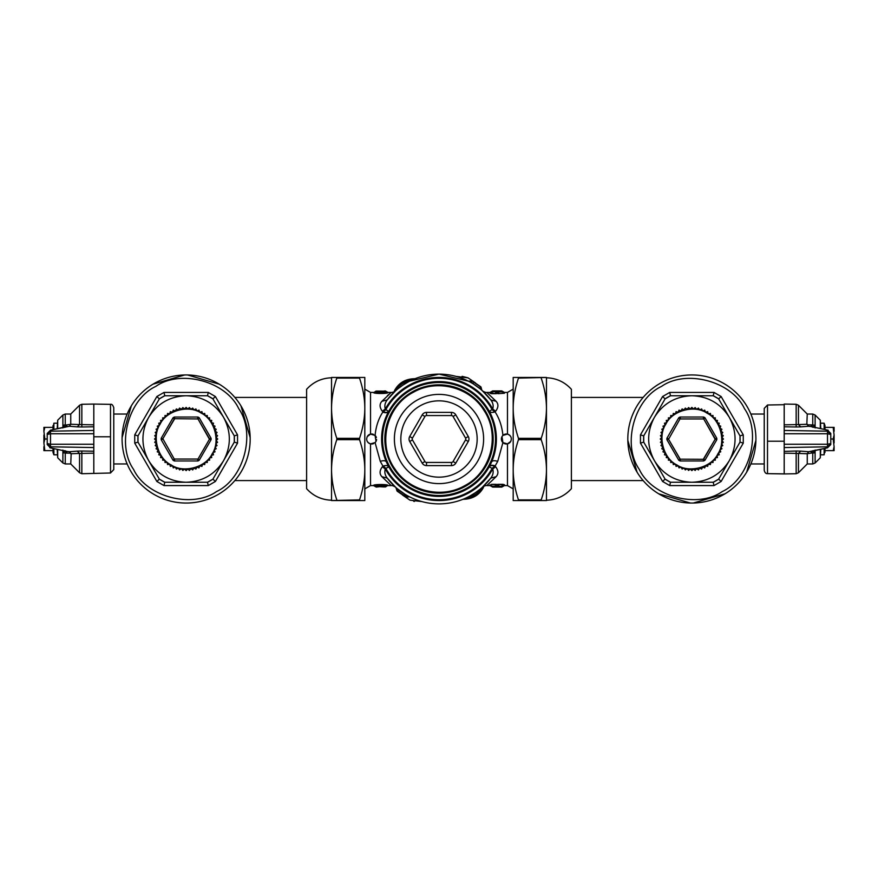 <?xml version="1.0" encoding="UTF-8"?>
<svg xmlns="http://www.w3.org/2000/svg" width="878" height="878" viewBox="0 0 878 878"><rect width="100%" height="100%" fill="white"/><g stroke="black" fill="none" stroke-linecap="round" stroke-linejoin="round"><path stroke-width="1.32" d="M466.514 489.364A57.388 57.388 0 0 0 489.364 411.486A57.388 57.388 0 0 0 411.486 388.636A57.388 57.388 0 0 0 388.636 466.514A57.388 57.388 0 0 0 466.514 489.364A57.388 57.388 0 0 0 489.364 411.486A57.388 57.388 0 0 0 411.486 388.636A57.388 57.388 0 0 0 388.636 466.514A57.388 57.388 0 0 0 466.514 489.364M388.636 411.486C387.659 412.869 385.716 413.088 382.797 412.133L382.973 411.848A6.651 3.172 -40.9 0 0 385.881 409.576L388.636 411.486C380.273 427.366 379.515 444.169 386.364 461.872C385.519 460.544 383.488 460.368 380.262 461.334L382.973 466.152C385.87 465.197 387.813 465.417 388.789 466.811L385.881 468.424A6.651 3.172 40.9 0 0 382.973 466.152L382.391 466.734C379.494 470.542 379.329 473.868 381.908 476.71L391.215 485.578C391.862 485.325 394.068 486.05 395.66 487.279L387.22 478.093C384.97 475.152 384.323 472.144 385.288 469.071L385.881 468.424A60.725 60.725 0 0 0 492.119 468.424L489.211 466.811C490.187 465.417 492.13 465.197 495.027 466.152L495.203 465.867C492.284 464.912 490.341 465.131 489.364 466.514L489.496 466.273M501.799 390.919L504.4 392.422L507.473 392.422L507.473 434.127C510.985 435.51 512.083 437.935 510.755 441.393A4.994 4.994 0 0 1 503.983 443.379A4.994 4.994 0 0 1 501.996 436.607L502.918 442.6L497.738 461.334C494.512 460.368 492.481 460.544 491.636 461.872L496.246 443.094L494.149 423.119M489.364 466.514A57.388 57.388 0 0 0 489.364 411.486L492.712 408.928C493.677 405.856 493.03 402.848 490.78 399.907L482.406 390.776M451.49 415.557L426.51 415.557A1.822 1.822 0 0 0 424.941 416.468L412.451 438.089A1.822 1.822 0 0 0 412.451 439.911L424.941 461.532A1.822 1.822 0 0 0 426.51 462.443L451.49 462.443A1.822 1.822 0 0 0 453.059 461.532L465.549 439.911A1.822 1.822 0 0 0 465.549 438.089L453.059 416.468A1.822 1.822 0 0 0 451.49 415.557L451.49 412.386L426.51 412.386A4.994 4.994 0 0 0 422.197 414.877L424.941 416.468M382.797 412.133C378.539 418.652 375.971 426.412 375.082 435.4A4.994 4.994 0 0 1 376.388 437.518M376.585 439.505A4.994 4.994 0 0 1 376.003 441.393L375.082 442.6L380.262 461.334M370.527 443.873L375.082 442.6A4.994 4.994 0 0 0 376.003 441.393L375.082 435.4L370.527 434.127L367.245 436.607C365.917 440.065 367.015 442.49 370.527 443.873L370.527 485.578L373.589 485.578L376.245 487.081L379.406 486.719M388.789 411.189C387.813 412.583 385.87 412.803 382.973 411.848L382.391 411.266C379.494 407.458 379.329 404.132 381.908 401.29L391.215 392.422C391.862 392.675 394.035 391.972 395.66 390.721L395.912 390.49A0.999 0.999 0 0 0 396.208 390.008L395.912 390.49M511.018 437.178A4.994 4.994 0 0 0 501.996 436.607L502.918 435.4C502.007 426.269 499.373 418.422 495.027 411.848C492.13 412.803 490.187 412.583 489.211 411.189M497.738 461.334L495.203 465.867M492.646 487.081L490.045 485.578L486.785 485.578L496.092 476.71C498.671 473.868 498.506 470.542 495.609 466.734L495.027 466.152A6.651 3.172 139.1 0 0 492.119 468.424L492.712 469.071A61.548 61.548 0 0 1 385.288 469.071L382.391 466.734M497.222 484.415L498.166 484.338L497.222 484.415M502.929 484.338L504.444 484.744L503.281 485.194L502.929 484.338L498.166 484.338L502.929 484.777L501.81 486.412L499.297 486.412L498.166 487.06L499.297 487.016M491.515 484.338L496.279 484.338L496.63 485.194L497.189 484.854L496.575 485.951L498.166 486.774L495.85 486.719L496.63 485.194L495.159 486.127L496.279 484.777L491.515 484.338M387.45 485.545L387.955 485.457C388.274 484.162 373.095 484.217 373.589 485.457L375.125 486.171C374.401 484.865 387 484.821 386.43 486.16L387.45 485.545M377.068 484.612L385.563 484.766M389.81 393.553L387.341 395.704M373.6 392.543L373.6 392.543C373.282 393.838 388.449 393.783 387.955 392.543C388.449 393.783 373.282 393.838 373.6 392.543L375.115 391.84C374.555 393.179 387.143 393.135 386.43 391.829L387.955 392.543M373.622 443.577A4.994 4.994 0 0 1 366.982 440.822M367.245 436.607A4.994 4.994 0 0 1 373.446 434.358M492.646 390.919L490.045 392.422L486.785 392.422L496.092 401.29C498.671 404.132 498.506 407.458 495.609 411.266L495.027 411.848A6.651 3.172 -139.1 0 1 492.119 409.576A60.725 60.725 0 0 0 385.881 409.576L385.288 408.928L382.391 411.266M507.473 434.127L502.918 435.4M510.755 441.393L507.473 443.873L507.473 485.578L513.235 488.903M502.918 442.6L507.473 443.873M498.166 393.662L504.444 393.256L498.166 393.662M491.515 393.662L490.012 393.256L491.164 392.806L491.515 393.662L496.279 393.662L491.515 393.223L492.635 391.588L496.246 390.94M495.609 466.734L492.712 469.071C493.677 472.144 493.03 475.152 490.78 478.093A64.884 64.884 0 0 1 387.22 478.093L387.472 478.422M496.092 476.71L490.78 478.093L482.34 487.279C483.932 486.05 486.138 485.325 486.785 485.578M501.81 486.412A0.999 0.988 -179.3 0 0 502.501 486.127L503.281 485.194L502.501 486.127L499.297 486.412A0.999 0.988 -0.7 0 1 498.594 486.127L498.594 486.719L497.87 485.951L498.166 484.777L499.297 486.127L497.266 484.854L497.354 485.907M491.164 485.194L491.943 486.127L490.012 484.744M389.415 480.837L392.949 484.7M387.22 478.093L381.908 476.71M385.563 486.28L386.43 486.16M495.609 411.266L492.712 408.928A61.548 61.548 0 0 0 385.288 408.928C384.323 405.856 384.97 402.848 387.22 399.907L381.908 401.29M487.531 395.945L490.78 399.907A64.884 64.884 0 0 0 387.22 399.907L395.517 390.853M375.993 391.72L375.115 391.84L375.993 391.72M496.092 401.29L490.78 399.907A64.884 64.884 0 0 1 492.371 402.113M498.166 393.223L497.222 393.585L497.87 392.049L497.826 392.806L499.297 391.873L498.166 393.223M492.635 391.588A0.999 0.988 0.7 0 0 491.943 391.873L491.164 392.806L491.943 391.873L495.159 391.588A0.999 0.988 179.3 0 1 495.85 391.873L495.85 391.281L496.575 392.049L496.279 393.223L495.159 391.873L497.189 393.146L497.102 392.093L496.279 390.94L495.148 390.984L498.594 391.281L498.594 391.873A0.999 0.988 0.7 0 1 499.297 391.588L499.297 390.984L498.594 391.281L497.266 393.146M503.281 392.806L502.501 391.873L504.444 393.256M469.28 496.377L479.52 490.198M481.748 487.927L481.045 490.758L480.145 491.208L480.672 489.265L480.101 489.2L474.932 493.019M481.155 488.311L481.89 487.685M395.912 487.509L396.955 490.758L406.273 496.827L408.138 496.553L396.176 487.894M408.72 496.377L404.517 494.468M403.112 493.052L397.328 489.265L397.855 491.208L402.64 494.621M375.488 486.61L376.245 486.961C378.967 486.313 381.985 486.302 385.277 486.928L386.035 486.566C382.182 485.962 378.67 485.973 375.488 486.61L375.125 486.171M408.72 381.623L398.48 387.802M406.273 381.173L408.138 381.447L406.273 381.173L396.955 387.242L397.855 386.792L397.328 388.734L397.855 386.792L397.295 386.726A0.999 0.999 0 0 0 396.955 387.242A0.999 0.999 49.6 0 1 397.295 386.726A0.999 0.999 0 0 0 396.955 387.242L396.208 390.008L403.068 384.981L398.118 388.625M395.989 390.425L396.955 389.591M486.785 392.422C486.16 392.675 483.954 391.972 482.34 390.721L481.309 389.821M482.011 390.425L481.045 389.58M479.992 388.713L469.862 381.447L473.483 383.532M469.28 381.623L469.862 381.447M386.43 391.829L386.068 391.39C382.874 392.027 379.362 392.038 375.521 391.434L376.267 391.072A0.999 0.999 0 0 0 375.564 391.368L374.039 392.466L375.564 391.368M376.267 391.434L375.521 391.434L376.267 391.434M499.297 390.984L498.166 390.94L497.102 392.093M473.703 494.325L470.696 496.103M481.792 487.992L482.088 487.509A0.999 0.999 0 0 0 481.792 487.992L480.145 491.208L471.727 496.827L469.862 496.553L471.727 496.827M491.943 486.127L495.159 486.412L495.148 487.016L495.159 486.127L492.635 486.412M497.102 485.907L496.279 487.06L495.148 487.016L495.85 486.127A0.999 0.988 -179.3 0 1 495.159 486.412M379.417 486.599L385.277 486.928A0.999 0.999 0 0 0 385.98 486.631L387.516 485.534L385.98 486.631M382.018 486.544L382.742 486.895L382.018 486.544M379.406 486.61L382.742 486.895M404.297 383.675L407.304 381.897M480.332 388.46L480.145 386.792L472.32 381.019A0.999 0.999 0 0 0 471.695 380.887L468.457 381.195L439 374.116L409.532 381.195L406.305 380.887A0.999 0.999 0 0 0 405.68 381.019L397.295 386.726M382.139 391.39L378.802 391.105M386.068 391.39L385.299 391.039C382.578 391.687 379.57 391.698 376.267 391.072L382.545 391.116M502.501 391.873L499.297 391.873L501.81 391.588M513.191 469.829L513.191 500.548L518.481 500.548L518.481 499.9C514.991 489.496 513.235 479.476 513.191 469.829L513.191 377.452L518.481 377.452L513.191 377.452M513.191 469.719L513.191 469.719C513.235 460.072 514.991 450.041 518.481 439.648L518.481 438.352C514.991 427.959 513.235 417.928 513.191 408.281L513.191 408.171C513.235 398.524 514.991 388.504 518.481 378.1L518.481 377.452L546.467 377.452L518.481 378.1M480.705 491.274A0.999 0.999 0 0 0 481.045 490.758A0.999 0.999 0 0 1 480.705 491.274A0.999 0.999 -159.6 0 0 481.045 490.758L472.32 496.981A0.999 0.999 0 0 1 471.695 497.113L468.468 496.805M397.833 491.219L397.295 491.274A0.999 0.999 130.4 0 1 396.955 490.758L405.68 496.981L408.138 496.553M364.809 408.171L364.809 377.452L359.519 377.452L359.519 378.1C363.009 388.504 364.765 398.524 364.809 408.171L364.809 500.548L359.519 500.548L364.809 500.548M364.809 408.281L364.809 408.281C364.765 417.928 363.009 427.959 359.519 438.352L359.519 439.648C363.009 450.041 364.765 460.072 364.809 469.719L364.809 469.829C364.765 479.476 363.009 489.496 359.519 499.9L359.519 500.548L331.533 500.548L359.519 499.9M382.424 486.84L380.481 486.763M481.792 390.008L481.045 387.242L475.36 383.379M481.045 387.242L472.32 381.019L480.705 386.726A0.999 0.999 -20.4 0 1 481.045 387.242M380.92 391.237L380.086 391.226M518.481 499.9L541.188 499.9L541.188 500.548L518.481 500.548M397.295 491.274L405.68 496.981A0.999 0.999 0 0 0 406.305 497.113L409.532 496.805M359.519 378.1L336.812 378.1L336.812 377.452L359.519 377.452M518.481 439.648L541.188 439.648C544.569 449.47 546.325 459.49 546.467 469.719L546.467 500.548L541.188 500.548M546.467 377.452L546.467 469.719M546.467 469.84L546.467 469.862C546.325 480.057 544.569 490.078 541.188 499.9M541.188 439.648L541.188 438.352L518.481 438.352M541.188 438.352C544.569 428.53 546.325 418.51 546.467 408.281M546.467 408.16C546.325 397.943 544.569 387.922 541.188 378.1M359.519 438.352L336.812 438.352C333.431 428.53 331.675 418.51 331.533 408.281L331.533 377.452L336.812 377.452M331.533 408.226L331.533 500.219C321.611 499.867 313.303 496.026 306.609 488.695L306.609 389.305C313.303 381.974 321.611 378.133 331.533 377.781L331.533 408.281M331.533 408.16L331.533 408.138C331.675 397.943 333.431 387.922 336.812 378.1M336.812 438.352L336.812 439.648L359.519 439.648M336.812 439.648C333.431 449.47 331.675 459.49 331.533 469.719M331.533 469.862L331.533 469.862C331.675 480.057 333.431 490.078 336.812 499.9M331.533 469.774L331.533 500.548M546.467 408.193L546.467 377.781C556.389 378.133 564.697 381.974 571.391 389.305L571.391 488.695C564.697 496.026 556.389 499.867 546.467 500.219M468.106 377.891L456.066 376.41L467.919 377.814L475.459 382.94L468.106 377.891M401.213 382.808L394.474 390.655C398.392 383.477 404.429 379.537 412.572 378.824L415.107 378.681L402.815 381.765M409.894 500.109L402.552 495.071L410.081 500.186L421.934 501.59L409.894 500.109M476.787 495.192L483.526 487.345C479.607 494.523 473.571 498.463 465.428 499.176L462.893 499.319L475.185 496.235M632.281 415.514L633.642 412.309M245.719 462.486L244.358 465.691M693.313 503.028L724.998 493.809M746.673 472.134L755.892 440.449M627.836 440.449L637.055 472.134M658.73 493.809L690.415 503.028M184.687 374.972L153.002 384.191M131.327 405.866L122.108 437.551M250.164 437.551L240.945 405.866M219.27 384.191L187.585 374.972M747.332 406.975A64.05 64.05 90 0 0 659.839 383.532A64.05 64.05 90 0 0 636.396 471.025A64.05 64.05 90 0 0 723.889 494.468A64.05 64.05 90 0 0 747.332 406.975M764.233 470.257L764.233 441.019L764.233 470.257M806.827 424.272L807.255 414.043L798.453 405.252L796.159 404.275L796.159 426.982L784.197 426.785L784.197 473.933L767.504 473.648C765.901 473.791 764.815 472.682 764.233 470.312M130.668 471.025A64.05 64.05 0 0 0 218.161 494.468A64.05 64.05 0 0 0 241.604 406.975A64.05 64.05 0 0 0 154.111 383.532A64.05 64.05 0 0 0 130.668 471.025M113.767 439L113.767 412.386M71.173 453.728L70.745 463.957L79.547 472.748L81.841 473.725L110.496 473.001L113.767 469.598L113.767 407.688C112.878 405.032 111.791 403.924 110.496 404.352L93.803 404.067L110.496 404.352M796.159 404.275L784.197 404.067L784.197 426.785M764.233 408.402L764.233 441.019L764.233 408.402L767.504 404.999L784.197 404.703M784.197 451.38L796.159 451.018L796.159 473.725L784.197 473.933M81.841 473.725L81.841 451.018L93.803 451.215L93.803 426.785L81.841 426.982L81.841 404.275L93.803 404.067M93.803 426.62L93.803 404.132M784.197 453.18L798.453 453.421L800.747 451.116L796.159 451.018M93.803 473.297L93.803 451.215M93.803 424.82L79.547 424.579L77.253 426.884L81.841 426.982M714.001 392.422L713.232 395.748L718.643 398.864L721.134 396.538L714.001 392.422L669.727 392.422L670.496 395.748L691.864 395.748C675.555 396.329 663.066 403.54 654.406 417.368L643.717 435.883L640.457 434.873L640.457 443.127L643.717 442.117L643.717 435.883A48.246 48.246 90 0 0 643.717 442.117L654.406 460.632C663.066 474.46 675.555 481.671 691.864 482.252L670.496 482.252L669.727 485.578L714.001 485.578L721.134 481.462L718.643 479.136L713.232 482.252L714.001 485.578M669.727 392.422L662.594 396.538L665.085 398.864L670.496 395.748A48.246 48.246 90 0 0 665.085 398.864L654.406 417.368C646.757 431.789 646.757 446.211 654.406 460.632L665.085 479.136L662.594 481.462L669.727 485.578M743.271 434.873L740.011 435.883L740.011 442.117L743.271 443.127L743.271 434.873L721.134 396.538M665.085 479.136L670.496 482.252A48.246 48.246 90 0 1 665.085 479.136M806.827 453.728L815.113 452.543L815.113 462.98L820.304 457.789L820.787 449.371M784.197 424.82L798.453 424.579L800.747 426.884L808.572 426.269L807.343 424.82L812.754 424.908L815.113 425.457L815.113 427.948M807.255 424.261L807.343 424.82L807.255 424.261L798.453 424.579L798.453 405.252L807.255 414.043L812.754 414.043L812.754 424.908L815.113 425.457L815.113 415.02L812.754 414.043M796.159 473.725L798.453 472.748L798.453 453.421L807.255 453.739L807.255 463.957L798.453 472.748L807.255 463.957L812.754 463.957L815.113 462.98M784.197 444.246L827.504 444.246L827.504 446.814L830.775 443.555L830.775 433.436L827.504 430.176L827.504 433.754L830.775 434.445L827.504 431.186L784.197 430.439M163.999 485.578L164.768 482.252L159.357 479.136L156.866 481.462L163.999 485.578L208.273 485.578L207.504 482.252L186.136 482.252C202.445 481.671 214.934 474.46 223.594 460.632L234.283 442.117L237.543 443.127L237.543 434.873L234.283 435.883L234.283 442.117A48.246 48.246 0 0 0 234.283 435.883L223.594 417.368C214.934 403.54 202.445 396.329 186.136 395.748L207.504 395.748L208.273 392.422L163.999 392.422L156.866 396.538L159.357 398.864L164.768 395.748L163.999 392.422M208.273 485.578L215.406 481.462L212.915 479.136L207.504 482.252A48.246 48.246 0 0 0 212.915 479.136L223.594 460.632C231.243 446.211 231.243 431.789 223.594 417.368L212.915 398.864L215.406 396.538L208.273 392.422M134.729 443.127L137.989 442.117L137.989 435.883L134.729 434.873L134.729 443.127L156.866 481.462M212.915 398.864L207.504 395.748A48.246 48.246 0 0 1 212.915 398.864M71.173 424.272L62.887 425.457L62.887 415.02L57.696 420.211L57.213 428.629M93.803 453.18L79.547 453.421L77.253 451.116L69.428 451.731L70.657 453.18L65.246 453.092L62.887 452.543L62.887 450.052M70.745 453.739L70.657 453.18L70.745 453.739L79.547 453.421L79.547 472.748L70.745 463.957L65.246 463.957L65.246 453.092L62.887 452.543L62.887 462.98L65.246 463.957M81.841 404.275L79.547 405.252L79.547 424.579L70.745 424.261L70.745 414.043L79.547 405.252L70.745 414.043L65.246 414.043L62.887 415.02M93.803 433.754L50.496 433.754L50.496 431.186L47.225 434.445L47.225 444.564L50.496 447.824L50.496 444.246L47.225 443.555L50.496 446.814L93.803 447.56M691.864 395.748L713.232 395.748A48.246 48.246 90 0 1 718.643 398.864L740.011 435.883A48.246 48.246 90 0 1 740.011 442.117L718.643 479.136A48.246 48.246 90 0 1 713.232 482.252L691.864 482.252C708.173 481.671 720.662 474.46 729.322 460.632C736.971 446.211 736.971 431.789 729.322 417.368C720.662 403.54 708.173 396.329 691.864 395.748M807.255 453.739L808.572 451.731L800.747 451.116M813.182 450.623L810.866 451.687L812.754 453.092L814.027 452.949L815.113 452.543L815.113 450.052M810.866 451.457L827.504 447.824L808.572 451.731M784.197 433.754L827.504 433.754L827.504 444.246L830.775 443.555L830.775 444.455M830.775 444.564L827.504 447.824L827.504 446.814L784.197 447.56M828.206 430.253L810.866 426.543L828.206 430.253M813.182 427.377L810.866 426.313L812.754 424.908M186.136 482.252L164.768 482.252A48.246 48.246 0 0 1 159.357 479.136L137.989 442.117A48.246 48.246 0 0 1 137.989 435.883L159.357 398.864A48.246 48.246 0 0 1 164.768 395.748L186.136 395.748C169.827 396.329 157.338 403.54 148.678 417.368C141.029 431.789 141.029 446.211 148.678 460.632C157.338 474.46 169.827 481.671 186.136 482.252M70.745 424.261L69.428 426.269L77.253 426.884M64.818 427.377L67.134 426.313L65.246 424.908L63.973 425.051L62.887 425.457L62.887 427.948M67.134 426.543L50.496 430.176L69.428 426.269M93.803 444.246L50.496 444.246L50.496 433.754L47.225 434.445L47.225 433.436L50.496 430.176L50.496 431.186L93.803 430.439M49.794 447.747L67.134 451.457L49.794 447.747M64.818 450.623L67.134 451.687L65.246 453.092M811.81 452.104L813.807 450.787L814.027 452.949M814.027 425.051L813.807 427.213L811.81 425.896M66.19 425.896L64.193 427.213L63.973 425.051M63.973 452.949L64.193 450.787L66.19 452.104M707.668 411.628L705.517 412.199L704.716 410.125L702.641 410.926L701.632 408.939L699.645 409.949L698.438 408.083L696.572 409.291L695.167 407.568L693.433 408.961L691.864 407.392L690.295 408.961L688.561 407.568L687.156 409.291L685.29 408.083L684.083 409.949L682.096 408.939L681.087 410.926L679.012 410.125L678.211 412.199L676.06 411.628L675.489 413.779L673.283 413.428L672.932 415.623L670.715 415.514L670.594 417.73L668.377 417.851L668.487 420.068L666.292 420.419L666.643 422.625L664.492 423.196L665.063 425.347L662.989 426.148L663.79 428.223L661.803 429.232L662.813 431.219L660.947 432.426L662.155 434.292L660.432 435.697L661.825 437.431L660.256 439L661.825 440.569L660.432 442.303L662.155 443.708L660.947 445.574L662.813 446.781L661.803 448.768L663.79 449.777L662.989 451.852L665.063 452.653L664.492 454.804L666.643 455.375L666.292 457.581L668.487 457.932L668.377 460.149L670.594 460.27L670.715 462.486L672.932 462.377L673.283 464.572L675.489 464.221L676.06 466.372L678.211 465.801L679.012 467.875L681.087 467.074L682.096 469.061L684.083 468.051L685.29 469.917L687.156 468.709L688.561 470.432L690.295 469.039L691.864 470.608L693.433 469.039L695.167 470.432L696.572 468.709L698.438 469.917L699.645 468.051L701.632 469.061L702.641 467.074L704.716 467.875L705.517 465.801L707.668 466.372L708.239 464.221L710.445 464.572L710.796 462.377L713.013 462.486L713.134 460.27L715.35 460.149L715.241 457.932L717.436 457.581L717.085 455.375L719.236 454.804L718.665 452.653L720.739 451.852L719.938 449.777L721.925 448.768L720.915 446.781L722.781 445.574L721.573 443.708L723.296 442.303L721.903 440.569L723.472 439L721.903 437.431L723.296 435.697L721.573 434.292L722.781 432.426L720.915 431.219L721.925 429.232L719.938 428.223L720.739 426.148L718.665 425.347L719.236 423.196L717.085 422.625L717.436 420.419L715.241 420.068L715.35 417.851L713.134 417.73L713.013 415.514L710.796 415.623L710.445 413.428L708.239 413.779L707.668 411.628L705.517 412.199L704.716 410.125L702.641 410.926L701.632 408.939L699.645 409.949L698.438 408.083L696.572 409.291L695.167 407.568L693.433 408.961L691.864 407.392L690.295 408.961L688.561 407.568L687.156 409.291L685.29 408.083L684.083 409.949L682.096 408.939L681.087 410.926L679.012 410.125L678.211 412.199L676.06 411.628L675.489 413.779L673.283 413.428L672.932 415.623L670.715 415.514L670.594 417.73L668.377 417.851L668.487 420.068L666.292 420.419L666.643 422.625L664.492 423.196L665.063 425.347L662.989 426.148L663.79 428.223L661.803 429.232L662.813 431.219L660.947 432.426L662.155 434.292L660.432 435.697L661.825 437.431L660.256 439L661.825 440.569L660.432 442.303L662.155 443.708L660.947 445.574L662.813 446.781L661.803 448.768L663.79 449.777L662.989 451.852L665.063 452.653L664.492 454.804L666.643 455.375L666.292 457.581L668.487 457.932L668.377 460.149L670.594 460.27L670.715 462.486L672.932 462.377L673.283 464.572L675.489 464.221L676.06 466.372L678.211 465.801L679.012 467.875L681.087 467.074L682.096 469.061L684.083 468.051L685.29 469.917L687.156 468.709L688.561 470.432L690.295 469.039L691.864 470.608L693.433 469.039L695.167 470.432L696.572 468.709L698.438 469.917L699.645 468.051L701.632 469.061L702.641 467.074L704.716 467.875L705.517 465.801L707.668 466.372L708.239 464.221L710.445 464.572L710.796 462.377L713.013 462.486L713.134 460.27L715.35 460.149L715.241 457.932L717.436 457.581L717.085 455.375L719.236 454.804L718.665 452.653L720.739 451.852L719.938 449.777L721.925 448.768L720.915 446.781L722.781 445.574L721.573 443.708L723.296 442.303L721.903 440.569L723.472 439L721.903 437.431L723.296 435.697L721.573 434.292L722.781 432.426L720.915 431.219L721.925 429.232L719.938 428.223L720.739 426.148L718.665 425.347L719.236 423.196L717.085 422.625L717.436 420.419L715.241 420.068L715.35 417.851L713.134 417.73L713.013 415.514L710.796 415.623L710.445 413.428L708.239 413.779L707.668 411.628M820.304 428.53L820.304 420.211L815.113 415.02M170.332 466.372L172.483 465.801L173.284 467.875L175.359 467.074L176.368 469.061L178.355 468.051L179.562 469.917L181.428 468.709L182.833 470.432L184.567 469.039L186.136 470.608L187.705 469.039L189.439 470.432L190.844 468.709L192.71 469.917L193.917 468.051L195.904 469.061L196.913 467.074L198.988 467.875L199.789 465.801L201.94 466.372L202.511 464.221L204.717 464.572L205.068 462.377L207.285 462.486L207.406 460.27L209.622 460.149L209.513 457.932L211.708 457.581L211.357 455.375L213.508 454.804L212.937 452.653L215.011 451.852L214.21 449.777L216.197 448.768L215.187 446.781L217.053 445.574L215.845 443.708L217.568 442.303L216.175 440.569L217.744 439L216.175 437.431L217.568 435.697L215.845 434.292L217.053 432.426L215.187 431.219L216.197 429.232L214.21 428.223L215.011 426.148L212.937 425.347L213.508 423.196L211.357 422.625L211.708 420.419L209.513 420.068L209.622 417.851L207.406 417.73L207.285 415.514L205.068 415.623L204.717 413.428L202.511 413.779L201.94 411.628L199.789 412.199L198.988 410.125L196.913 410.926L195.904 408.939L193.917 409.949L192.71 408.083L190.844 409.291L189.439 407.568L187.705 408.961L186.136 407.392L184.567 408.961L182.833 407.568L181.428 409.291L179.562 408.083L178.355 409.949L176.368 408.939L175.359 410.926L173.284 410.125L172.483 412.199L170.332 411.628L169.761 413.779L167.555 413.428L167.204 415.623L164.987 415.514L164.866 417.73L162.649 417.851L162.759 420.068L160.564 420.419L160.915 422.625L158.764 423.196L159.335 425.347L157.261 426.148L158.062 428.223L156.075 429.232L157.085 431.219L155.219 432.426L156.427 434.292L154.704 435.697L156.097 437.431L154.528 439L156.097 440.569L154.704 442.303L156.427 443.708L155.219 445.574L157.085 446.781L156.075 448.768L158.062 449.777L157.261 451.852L159.335 452.653L158.764 454.804L160.915 455.375L160.564 457.581L162.759 457.932L162.649 460.149L164.866 460.27L164.987 462.486L167.204 462.377L167.555 464.572L169.761 464.221L170.332 466.372L172.483 465.801L173.284 467.875L175.359 467.074L176.368 469.061L178.355 468.051L179.562 469.917L181.428 468.709L182.833 470.432L184.567 469.039L186.136 470.608L187.705 469.039L189.439 470.432L190.844 468.709L192.71 469.917L193.917 468.051L195.904 469.061L196.913 467.074L198.988 467.875L199.789 465.801L201.94 466.372L202.511 464.221L204.717 464.572L205.068 462.377L207.285 462.486L207.406 460.27L209.622 460.149L209.513 457.932L211.708 457.581L211.357 455.375L213.508 454.804L212.937 452.653L215.011 451.852L214.21 449.777L216.197 448.768L215.187 446.781L217.053 445.574L215.845 443.708L217.568 442.303L216.175 440.569L217.744 439L216.175 437.431L217.568 435.697L215.845 434.292L217.053 432.426L215.187 431.219L216.197 429.232L214.21 428.223L215.011 426.148L212.937 425.347L213.508 423.196L211.357 422.625L211.708 420.419L209.513 420.068L209.622 417.851L207.406 417.73L207.285 415.514L205.068 415.623L204.717 413.428L202.511 413.779L201.94 411.628L199.789 412.199L198.988 410.125L196.913 410.926L195.904 408.939L193.917 409.949L192.71 408.083L190.844 409.291L189.439 407.568L187.705 408.961L186.136 407.392L184.567 408.961L182.833 407.568L181.428 409.291L179.562 408.083L178.355 409.949L176.368 408.939L175.359 410.926L173.284 410.125L172.483 412.199L170.332 411.628L169.761 413.779L167.555 413.428L167.204 415.623L164.987 415.514L164.866 417.73L162.649 417.851L162.759 420.068L160.564 420.419L160.915 422.625L158.764 423.196L159.335 425.347L157.261 426.148L158.062 428.223L156.075 429.232L157.085 431.219L155.219 432.426L156.427 434.292L154.704 435.697L156.097 437.431L154.528 439L156.097 440.569L154.704 442.303L156.427 443.708L155.219 445.574L157.085 446.781L156.075 448.768L158.062 449.777L157.261 451.852L159.335 452.653L158.764 454.804L160.915 455.375L160.564 457.581L162.759 457.932L162.649 460.149L164.866 460.27L164.987 462.486L167.204 462.377L167.555 464.572L169.761 464.221L170.332 466.372M57.696 449.47L57.696 457.789L62.887 462.98M820.304 420.211L820.787 428.629M57.696 457.789L57.213 449.371M820.787 423.196L824.124 423.196L824.124 429.364M824.124 448.636L824.124 454.804L824.98 448.449L824.98 452.444M57.213 454.804L53.876 454.804L53.876 448.636M53.876 429.364L53.876 423.196L53.02 429.551L53.02 425.556M680.011 417.039L680.439 418.707A23.289 23.289 90 0 0 680 418.96L668.575 439.252L680.22 459.172L703.289 459.293L715.153 439.252L703.728 418.96L680 418.96L678.771 417.752L666.918 438.287L666.918 439.713L678.771 460.248L680.011 460.961L703.717 460.961L704.957 460.248L716.81 439.713L716.81 438.287L704.957 417.752L703.717 417.039L680.011 417.039L678.771 417.752M703.717 460.961L703.289 459.293A23.289 23.289 90 0 0 703.728 459.04L715.153 439.252A23.289 23.289 90 0 0 715.153 438.748L703.728 418.96A23.289 23.289 90 0 0 703.289 418.707L703.717 417.039M703.728 418.96L704.957 417.752M715.153 438.748L716.81 438.287M715.153 439.252L716.81 439.713M703.728 459.04L704.957 460.248M680.406 459.282A23.289 23.289 90 0 0 680.439 459.293L680.011 460.961M666.918 438.287L668.575 438.748A23.289 23.289 90 0 0 668.575 439.252L680 459.04L678.771 460.248M668.575 439.252L666.918 439.713M824.98 427.356L824.98 429.551L824.98 425.556L824.98 427.356L833.167 427.356L834.1 435.027L833.167 439L830.775 439M211.082 439.713L209.425 439.252L198 459.04L209.425 439.252L198 418.96L174.711 418.707L162.847 438.748L174.272 459.04L198 459.04L199.229 460.248L211.082 439.713L211.082 438.287L199.229 417.752L197.989 417.039L174.283 417.039L173.043 417.752L161.19 438.287L161.19 439.713L173.043 460.248L174.283 460.961L197.989 460.961L199.229 460.248M197.561 459.293L197.989 460.961M174.711 459.293L174.283 460.961M174.272 459.04L173.043 460.248M162.847 439.252L161.19 439.713M162.847 438.748L161.19 438.287M168.324 429.265L174.272 418.96L173.043 417.752M174.711 418.707L174.283 417.039M197.561 418.707L197.989 417.039M211.082 438.287L209.425 438.748L198 418.96L199.229 417.752M53.02 450.644L53.02 448.449L53.02 452.444L53.02 450.644L44.833 450.644L43.9 442.973L44.833 439L47.225 439M834.1 446.672L834.1 450.644L833.167 450.644L834.1 446.672L833.167 439M833.167 450.644L824.98 450.644M834.1 431.328L834.1 427.356L833.167 427.356M43.9 431.328L43.9 427.356L44.833 427.356L43.9 431.328L44.833 439M44.833 427.356L53.02 427.356M43.9 446.672L43.9 450.644L44.833 450.644M834.1 435.027L834.1 442.973M43.9 442.973L43.9 435.027M466.086 488.585A56.499 56.499 0 0 0 488.585 411.914A56.499 56.499 0 0 0 411.914 389.415A56.499 56.499 0 0 0 389.415 466.086A56.499 56.499 0 0 0 466.086 488.585M413.033 391.467A54.162 54.162 0 0 1 486.533 413.033A54.162 54.162 0 0 1 464.967 486.533A54.162 54.162 0 0 1 391.467 464.967A54.162 54.162 0 0 1 413.033 391.467M460.39 478.148A44.602 44.602 0 0 0 478.148 417.61A44.602 44.602 0 0 0 417.61 399.852A44.602 44.602 0 0 0 399.852 460.39A44.602 44.602 0 0 0 460.39 478.148M457.295 472.496A38.171 38.171 0 0 0 472.496 420.705A38.171 38.171 0 0 0 420.705 405.504A38.171 38.171 0 0 0 405.504 457.295A38.171 38.171 0 0 0 457.295 472.496M422.197 414.877L409.708 436.509A4.994 4.994 0 0 0 409.708 441.491L422.197 463.123A4.994 4.994 0 0 0 426.51 465.614L451.49 465.614A4.994 4.994 0 0 0 455.803 463.123L468.292 441.491A4.994 4.994 0 0 0 468.292 436.509L455.803 414.877A4.994 4.994 0 0 0 451.49 412.386M426.51 415.557L426.51 412.386M409.708 436.509L412.451 438.089M409.708 441.491L412.451 439.911M422.197 463.123L424.941 461.532M426.51 465.614L426.51 462.443M451.49 465.614L451.49 462.443M455.803 463.123L453.059 461.532M468.292 441.491L465.549 439.911M468.292 436.509L465.549 438.089M455.803 414.877L453.059 416.468M364.765 389.097L370.527 392.422L370.527 434.127M496.279 487.06L498.166 487.06M498.166 390.94L496.279 390.94M406.273 496.827L405.68 496.981M471.727 381.173L472.32 381.019M784.197 473.868L767.504 473.648M744.445 408.643C731.78 381.261 686.168 369.045 661.507 386.419C634.125 399.084 621.909 444.696 639.283 469.357C651.948 496.739 697.56 508.955 722.221 491.581C749.603 478.916 761.819 433.304 744.445 408.643M767.504 404.999L767.504 473.571M784.197 441.228L767.504 441.217M133.555 469.357C146.22 496.739 191.832 508.955 216.493 491.581C243.875 478.916 256.091 433.304 238.717 408.643C226.052 381.261 180.44 369.045 155.779 386.419C128.397 399.084 116.181 444.696 133.555 469.357M110.496 473.001L110.496 404.429M93.803 436.772L110.496 436.783M662.594 396.538L640.457 434.873M721.134 481.462L743.271 443.127M640.457 443.127L662.594 481.462M215.406 481.462L237.543 443.127M156.866 396.538L134.729 434.873M237.543 434.873L215.406 396.538M808.572 426.269L810.866 426.543M796.159 426.982L800.747 426.884M69.428 451.731L67.134 451.457M81.841 451.018L77.253 451.116M812.754 453.092L812.754 463.957M65.246 424.908L65.246 414.043M820.304 449.47L820.304 457.789M57.696 428.53L57.696 420.211M706.834 413.066C694.674 404.506 672.175 410.531 665.93 424.03C657.37 436.19 663.395 458.689 676.894 464.934C689.054 473.494 711.553 467.469 717.798 453.97C726.358 441.81 720.333 419.311 706.834 413.066M171.166 464.934C183.326 473.494 205.825 467.469 212.07 453.97C220.63 441.81 214.605 419.311 201.106 413.066C188.946 404.506 166.447 410.531 160.202 424.03C151.642 436.19 157.667 458.689 171.166 464.934M464.55 485.764C491.021 472.265 500.636 435.247 484.074 410.564C470.07 387.176 437.068 378.605 413.45 392.236C386.111 406.119 377.002 444.937 395.319 469.532C409.949 491.46 441.689 498.902 464.55 485.764M501.799 487.081L504.4 485.578L507.473 485.578M387.297 485.578L391.215 485.578M370.527 392.422L374.247 392.422M382.139 391.281L385.299 390.919L387.955 392.422L391.215 392.422M364.765 488.903L370.527 485.578M507.473 392.422L513.235 389.097M481.715 390.161L481.056 389.602M391.39 394.924L390.194 396.252M383.247 486.928L385.277 486.928M378.308 391.072L376.267 391.072M492.635 487.081L501.81 487.081M381.458 486.774L380.591 486.763M492.635 390.919L501.81 390.919M571.391 397.416L643.157 397.416M571.391 480.584L643.157 480.584M414.394 501.437L413.703 501.294M462.124 376.355L467.897 377.803M306.609 480.584L234.843 480.584M306.609 397.416L234.843 397.416M750.855 463.957L764.233 463.957M750.855 414.043L764.233 414.043M127.145 414.043L113.767 414.043M127.145 463.957L113.767 463.957M820.787 454.804L824.124 454.804M57.213 423.196L53.876 423.196M824.124 423.196L824.98 425.556M53.876 454.804L53.02 452.444"/></g></svg>
